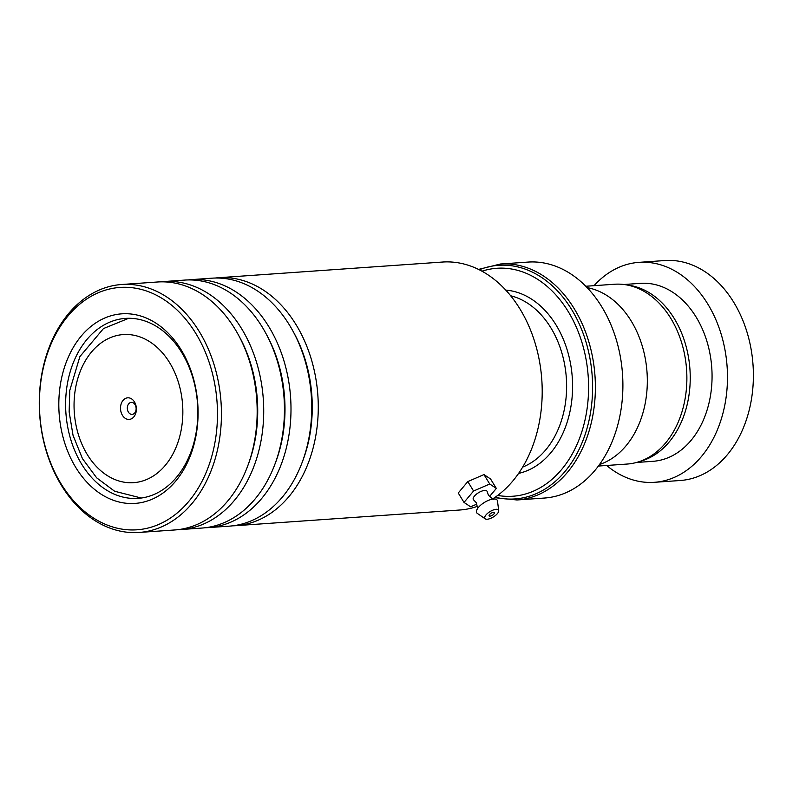 <?xml version="1.0" encoding="UTF-8"?>
<svg xmlns="http://www.w3.org/2000/svg" width="793" height="793" viewBox="0 0 793 793"><rect width="100%" height="100%" fill="white"/><g stroke="black" fill="none" stroke-linecap="round" stroke-linejoin="round"><path stroke-width="1.19" d="M585.799 286.253L614.525 284.241A90.124 65.918 86 0 1 677.549 331.494A90.124 65.918 86 0 1 675.695 427.526A90.124 65.918 86 0 1 627.124 464.054L598.388 466.056M121.854 402.21A10.824 7.92 -94 0 0 124.025 417.326A10.824 7.92 -94 0 0 135.038 415.026A10.824 7.92 -94 0 0 132.867 399.91A10.824 7.92 -94 0 0 121.854 402.21M128.06 404.826A6.017 4.401 -94 0 0 127.931 411.23A6.017 4.401 -94 0 0 132.144 414.382A6.017 4.401 -94 0 0 135.385 411.954A6.017 4.401 -94 0 0 135.504 405.54A6.017 4.401 -94 0 0 131.301 402.388A6.017 4.401 -94 0 0 128.06 404.826M497.677 495.427A114.261 83.562 -94 0 0 574.41 449.938A114.261 83.562 -94 0 0 572.586 319.311A114.261 83.562 -94 0 0 481.975 271.196M608.221 450.117A118.266 86.496 -94 0 0 610.66 324.099A118.266 86.496 -94 0 0 527.96 262.086L500.442 264.01A118.266 86.496 86 0 1 583.142 326.022A118.266 86.496 86 0 1 580.714 452.05A118.266 86.496 86 0 1 516.967 499.977L544.474 498.044A118.266 86.496 -94 0 0 608.221 450.117M587.127 287.621A90.204 65.968 86 0 1 636.135 430.341A90.204 65.968 86 0 1 599.508 464.52M606.645 465.481A110.247 80.628 -94 0 0 654.384 482.313L680.295 480.499A110.247 80.628 -94 0 0 750.307 405.322A110.247 80.628 -94 0 0 664.891 260.54L638.98 262.354A110.247 80.628 -94 0 0 594.056 285.668M639.921 461.387A89.203 65.244 -94 0 0 687.739 402.021A89.203 65.244 -94 0 0 627.57 285.084M636.432 462.468L652.917 461.318A89.203 65.244 -94 0 0 709.566 400.495A89.203 65.244 -94 0 0 640.457 283.349L623.972 284.499M654.384 482.313A110.247 80.628 -94 0 0 724.396 407.136A110.247 80.628 -94 0 0 638.98 262.354M215.24 278.036A124.283 90.898 86 0 1 218.501 277.728A124.283 90.898 86 0 1 296.096 324.753A124.283 90.898 86 0 1 311.728 452.952A124.283 90.898 86 0 1 235.868 525.68L459.801 510.008A124.283 90.898 -94 0 0 477.445 506.34M492.849 498.787A124.283 90.898 -94 0 0 520.03 309.082A124.283 90.898 -94 0 0 442.435 262.047L218.501 277.728M61.091 483.829A121.478 88.846 -94 0 0 186.672 503.833A121.478 88.846 -94 0 0 195.802 333.407A121.478 88.846 -94 0 0 70.22 313.394A121.478 88.846 -94 0 0 61.091 483.829M199.261 331.533A124.283 90.898 86 0 1 214.903 459.732A124.283 90.898 86 0 1 139.033 532.46A124.283 90.898 86 0 1 61.448 485.435A124.283 90.898 86 0 1 45.806 357.237A124.283 90.898 86 0 1 121.676 284.499A124.283 90.898 86 0 1 199.261 331.533M75.761 467.444A95.021 69.487 86 0 1 82.908 334.14A95.021 69.487 86 0 1 181.131 349.792A95.021 69.487 86 0 1 173.984 483.096A95.021 69.487 86 0 1 75.761 467.444M181.736 352.538A90.204 65.968 -94 0 0 125.423 318.399A90.204 65.968 -94 0 0 70.359 371.193A90.204 65.968 -94 0 0 81.709 464.242A90.204 65.968 -94 0 0 138.022 498.371A90.204 65.968 -94 0 0 193.086 445.587A90.204 65.968 -94 0 0 181.736 352.538M187.961 279.939A124.283 90.898 86 0 1 191.232 279.632L211.959 278.184A124.283 90.898 86 0 1 289.544 325.209A124.283 90.898 86 0 1 305.186 453.408A124.283 90.898 86 0 1 229.316 526.146L208.589 527.593A124.283 90.898 86 0 1 205.308 527.741M235.868 525.68A124.283 90.898 86 0 1 232.587 525.828M160.682 281.852A124.283 90.898 86 0 1 163.953 281.545L184.68 280.088A124.283 90.898 86 0 1 262.275 327.122A124.283 90.898 86 0 1 277.907 455.321A124.283 90.898 86 0 1 202.046 528.049L181.31 529.506A124.283 90.898 86 0 1 178.038 529.655M191.232 279.632A124.283 90.898 86 0 1 268.817 326.666A124.283 90.898 86 0 1 284.459 454.865A124.283 90.898 86 0 1 208.589 527.593M121.676 284.499L157.411 282.001A124.283 90.898 86 0 1 234.996 329.036A124.283 90.898 86 0 1 250.638 457.234A124.283 90.898 86 0 1 174.767 529.962L139.033 532.46M163.953 281.545A124.283 90.898 86 0 1 241.548 328.58A124.283 90.898 86 0 1 257.18 456.768A124.283 90.898 86 0 1 181.31 529.506M477.108 509.284C477.882 509.582 477.574 507.361 476.187 502.633L473.718 499.996A8.019 3.162 -31.4 0 1 475.949 494.584A8.019 3.162 -31.4 0 1 484.662 490.441A8.019 3.162 -31.4 0 1 487.199 491.749L488.419 495.159C491.997 498.549 493.831 499.828 493.92 499.005M493.385 512.407A3.003 1.19 148.6 0 0 490.302 513.805A3.003 1.19 148.6 0 0 489.132 515.837A3.003 1.19 148.6 0 0 490.015 516.134A3.003 1.19 148.6 0 0 493.097 514.736A3.003 1.19 148.6 0 0 494.267 512.694A3.003 1.19 148.6 0 0 493.385 512.407M496.19 509.294A8.019 3.162 -31.4 0 1 498.728 510.613A8.019 3.162 -31.4 0 1 494.891 515.926A8.019 3.162 -31.4 0 1 487.209 519.237A8.019 3.162 -31.4 0 1 485.247 518.85A8.019 3.162 -31.4 0 1 487.477 513.448A8.019 3.162 -31.4 0 1 496.19 509.294M485.247 518.85L477.257 513.349A12.024 4.748 -31.4 0 1 477.138 509.235A12.024 4.748 -31.4 0 1 493.672 499.015A12.024 4.748 -31.4 0 1 493.861 499.005A12.024 4.748 -31.4 0 1 497.469 500.988L498.728 510.613M489.489 496.567L496.339 488.409L489.737 484.008L473.58 491.016L467.811 481.589L458.245 492.988L464.014 502.415L470.606 506.806L476.91 504.08M473.58 491.016L464.014 502.415M496.339 488.409L490.57 478.982L483.968 474.581L467.811 481.589M489.737 484.008L483.968 474.581M510.662 295.769A88.201 64.511 86 0 1 555.675 434.703A88.201 64.511 86 0 1 522.666 467.097M173.637 452.585A74.225 54.281 -94 0 0 158.739 348.92A74.225 54.281 -94 0 0 83.255 364.651A74.225 54.281 -94 0 0 98.163 468.316A74.225 54.281 -94 0 0 173.637 452.585M505.765 290.109A92.414 67.593 86 0 1 564.824 343.022A92.414 67.593 86 0 1 561.117 437.002A92.414 67.593 86 0 1 518.602 473.391M495.209 497.211A117.096 85.634 -94 0 0 578.067 451.485A117.096 85.634 -94 0 0 574.925 315.227A117.096 85.634 -94 0 0 479.279 269.779M293.341 331.841A120.04 87.795 86 0 1 302.43 461.665M266.071 333.754A120.04 87.795 86 0 1 275.161 463.578M238.792 335.657A120.04 87.795 86 0 1 247.882 465.481M128.724 318.28L103.467 328.57L79.865 356.632L69.784 390.414L69.15 411.914L73.035 435.317L82.442 458.612L96.677 477.842L114.648 491.254L141.313 498.034M500.442 264.01L478.536 269.412M494.525 497.677L516.967 499.977"/></g></svg>
